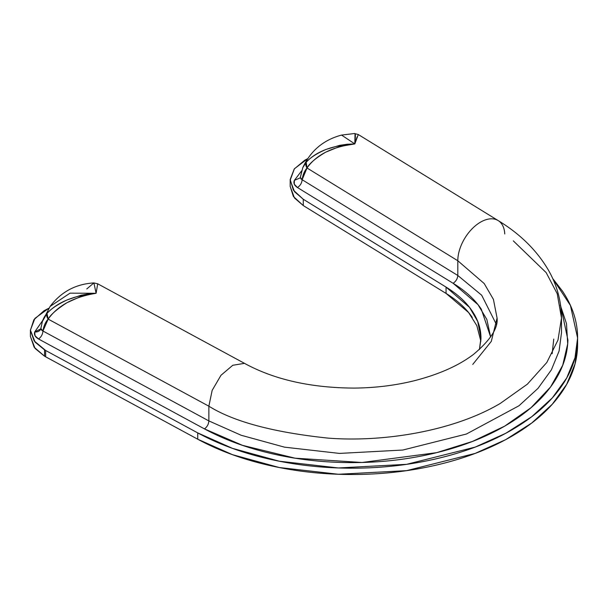 <?xml version="1.0" encoding="UTF-8"?>
<svg xmlns="http://www.w3.org/2000/svg" width="608" height="608" viewBox="0 0 608 608"><rect width="100%" height="100%" fill="white"/><g stroke="black" fill="none" stroke-linecap="round" stroke-linejoin="round"><path stroke-width="0.91" d="M552.71 278.517L562.43 291.065C572.994 306.835 578.041 323.175 577.57 340.077C577.106 356.987 571.163 373.221 559.732 388.793C548.31 404.358 532.243 418.122 511.533 430.076C490.816 442.031 466.982 451.303 440.01 457.892C413.037 464.489 384.917 467.909 355.634 468.175C326.352 468.441 298.049 465.523 270.735 459.42C243.428 453.317 219.093 444.478 197.744 432.904L45.653 350.489A48.321 27.9 180 0 1 44.551 349.874L44.551 356.189A48.321 27.9 0 0 0 45.653 356.805L45.653 350.489L34.154 340.928L30.4 330.372L33.858 319.778L44.012 310.741L48.883 308.203L34.914 318.379L30.4 330.152L30.4 336.46L35.097 348.46L44.551 356.189L44.551 349.874L35.097 342.152L30.4 330.152M40.972 327.993L42.416 321.351L46.991 313.424C50.684 309.069 57.403 304.562 67.138 299.904L81.062 295.252L88.525 293.884L96.11 293.276L70.034 293.162L50.122 306.409L70.034 293.162L96.11 293.276C89.216 294.143 84.162 295.207 80.94 296.461L67.161 302.594C56.954 309.145 50.616 314.648 48.161 319.109L208.863 406.19L212.154 390.382L220.993 375.265L232.773 365.279L244.013 363.424L232.773 365.279L220.993 375.273L212.154 390.389L208.871 406.19L208.871 420.918L241.11 435.244L284.521 447.161L339.492 453.416L402.823 450.034L466.42 434.028L518.974 405.772L538.027 388.352L551.403 369.824L559.086 351.036L561.496 332.751L561.496 318.022L558 340.016L546.79 362.52L527.364 384.172L500.164 403.499C452.116 431.87 381.505 442.381 327.765 438.087C273.243 432.296 233.609 421.663 208.871 406.19C233.609 421.663 273.243 432.296 327.765 438.087C381.505 442.381 452.116 431.87 500.164 403.499L527.364 384.172L546.79 362.52L558 340.016L561.496 318.022C561.366 301.082 556.989 285.091 548.363 270.051C536.834 250.412 520.098 233.92 498.172 220.582L358.279 134.528L354.821 143.914L341.552 135.082L354.821 143.914L339.538 146.536L325.713 152.167C315.734 158.08 309.502 163.354 307.017 167.99L457.809 260.748A32.216 19.175 -58.4 0 1 472.477 228.418A32.216 19.175 -58.4 0 1 498.157 220.575A32.216 19.175 -58.4 0 1 504.754 233.958M302.837 167.58L306.189 162.268C309.898 157.89 316.464 153.626 325.896 149.484L339.773 145.335L347.229 144.24L354.821 143.914C355.46 137.309 355.52 133.882 355.011 133.654L358.279 134.528M354.73 143.914L354.821 143.914C332.447 145.266 316.236 151.392 306.189 162.268L307.017 167.99L457.809 260.748L457.809 275.477L302.138 179.717L307.017 167.99C316.32 154.804 332.249 146.779 354.821 143.914L357.048 137.051M300.55 176.624L302.769 167.732L300.322 177.331L302.138 179.717A43.138 24.107 61.5 0 1 307.017 167.99A6.445 5.236 -138.1 0 1 306.189 162.268A48.67 27.193 -118.5 0 0 302.769 167.74C310.566 150.769 323.494 139.886 341.552 135.082L354.662 133.509M479.423 349.539L480.943 339.18C481.209 329.521 478.321 320.188 472.287 311.174C466.252 302.168 457.512 294.143 446.059 287.098L303.27 199.257L293.36 190.122L290.191 179.504L294.234 168.986L304.882 160.132L307.709 158.665M42.75 320.401L34.709 331.938L35.021 335.753L38.547 338.99L204.463 428.891C224.907 439.964 248.201 448.415 274.337 454.244C300.481 460.074 327.568 462.855 355.589 462.597C383.61 462.338 410.522 459.048 436.324 452.74C462.126 446.424 484.933 437.547 504.746 426.102C524.56 414.656 539.934 401.485 550.856 386.589C561.784 371.686 567.469 356.151 567.91 339.971L560.69 305.938M301.621 170.886L294.378 180.34L294.272 184.163L297.441 187.522L453.112 283.282C465.416 290.852 474.818 299.478 481.3 309.168L490.618 336.946L486.848 319.466L477.994 304.646L453.112 283.282C455.947 281.405 457.512 278.806 457.809 275.477L457.809 260.748L484.196 283.541L493.422 299.372L497.07 318.022L491.31 341.377L472.75 364.42M290.183 186.375L293.36 196.437L303.27 205.572L446.059 293.413C457.512 300.451 466.252 308.476 472.287 317.49M30.4 336.414L34.154 347.236L44.551 356.189M45.653 356.805L45.653 350.489L197.744 432.904L197.744 439.219L45.653 356.805L197.744 439.219C219.093 450.794 243.428 459.633 270.735 465.736C298.049 471.831 326.352 474.757 355.634 474.491C384.917 474.225 413.037 470.797 440.01 464.208C466.982 457.619 490.816 448.347 511.533 436.392C532.243 424.437 548.31 410.674 559.732 395.101C571.163 379.536 577.106 363.295 577.57 346.393L577.6 343.862M480.844 341.164L476.854 325.683L468.608 312.535L446.059 293.413L446.059 287.098L303.27 199.257L303.27 205.572L446.059 293.413L446.059 287.098L469.52 307.359L477.721 321.434L480.958 338.01L479.4 349.562M86.784 288.944L93.883 282.925L97.698 283.807L96.11 293.276L93.906 282.918L96.11 293.276C73.842 295.45 57.471 302.168 46.991 313.424L48.161 319.109L208.863 406.19L208.863 420.918L42.955 331.018L48.161 319.109C57.813 305.573 73.796 296.97 96.11 293.276L97.698 283.807L246.255 364.306C275.72 379.954 311.706 387.881 354.19 388.086C375.075 387.896 395.002 385.472 413.949 380.821C438.885 374.452 458.759 365.621 473.564 354.35C490.428 340.138 498.264 328.031 497.07 318.022L493.422 299.372L484.196 283.541L457.809 260.748A32.216 19.175 121.6 0 1 471.025 229.93A32.216 19.175 121.6 0 1 495.801 219.473M513.312 240.874L546.182 272.635L557.224 293.725L561.496 318.022M496.333 324.33L481.688 295.23L457.809 275.477L481.665 295.199L496.333 324.33M50.107 306.432L42.416 321.351L40.85 328.487L42.955 331.018A43.138 25.688 58.4 0 1 48.161 319.109A6.445 5.107 -137.3 0 1 46.991 313.424A48.67 28.979 -121.6 0 0 42.423 321.351M355.019 133.661L354.821 143.914M453.112 283.282L297.441 187.522C300.276 185.653 301.842 183.046 302.138 179.717L457.809 275.477C457.505 278.806 455.939 281.413 453.112 283.282M300.823 178.79L302.138 179.717C301.842 183.046 300.276 185.653 297.441 187.522C294.257 185.432 293.238 183.038 294.378 180.34L300.162 177.916L294.378 180.34L301.598 170.947M41.336 329.946L42.955 331.018C42.674 334.362 41.207 337.022 38.547 338.99C35.142 337.022 33.866 334.674 34.709 331.938A6.445 5.145 -159.5 0 0 40.744 328.928L34.709 331.938L42.727 320.462M560.31 305.17L566.489 323.616L567.697 343.862L562.704 365.279L550.605 386.939L531.08 407.649L504.617 426.178L472.484 441.431L436.59 452.671L361.996 462.483L295.04 458.181L242.44 445.33L204.463 428.891C207.123 426.922 208.59 424.262 208.871 420.918C208.59 424.262 207.123 426.922 204.463 428.891L38.547 338.99C41.207 337.022 42.674 334.362 42.955 331.018L208.863 420.918M208.871 420.918L241.11 435.244L284.521 447.161L339.492 453.416L402.823 450.034L466.42 434.028L518.974 405.772L538.027 388.352L551.403 369.824L559.086 351.036L561.496 332.751M552.163 353.712L553.759 339.059M552.74 278.586L570.426 305.436L577.6 338.01L575.001 357.709L566.724 377.948L552.315 397.906L531.787 416.67L505.704 433.322L475.152 447.108L406.63 464.33L338.398 467.955L279.194 461.198L232.446 448.347L197.744 432.904L197.744 439.219L232.446 454.662L279.194 467.514L338.398 474.263L406.63 470.645L475.152 453.416L505.704 439.637L531.787 422.978L552.315 404.221L566.724 384.264L575.001 364.025L577.6 344.318L577.6 338.01M290.183 180.166L290.183 186.481L294.485 197.995L303.27 205.572L303.27 199.257L294.485 191.68L290.183 180.166L294.409 168.75L307.701 158.673M50.122 306.409C61.119 291.855 75.719 284.027 93.906 282.918M300.162 177.916L300.329 177.323M40.85 328.48L40.744 328.928"/></g></svg>
